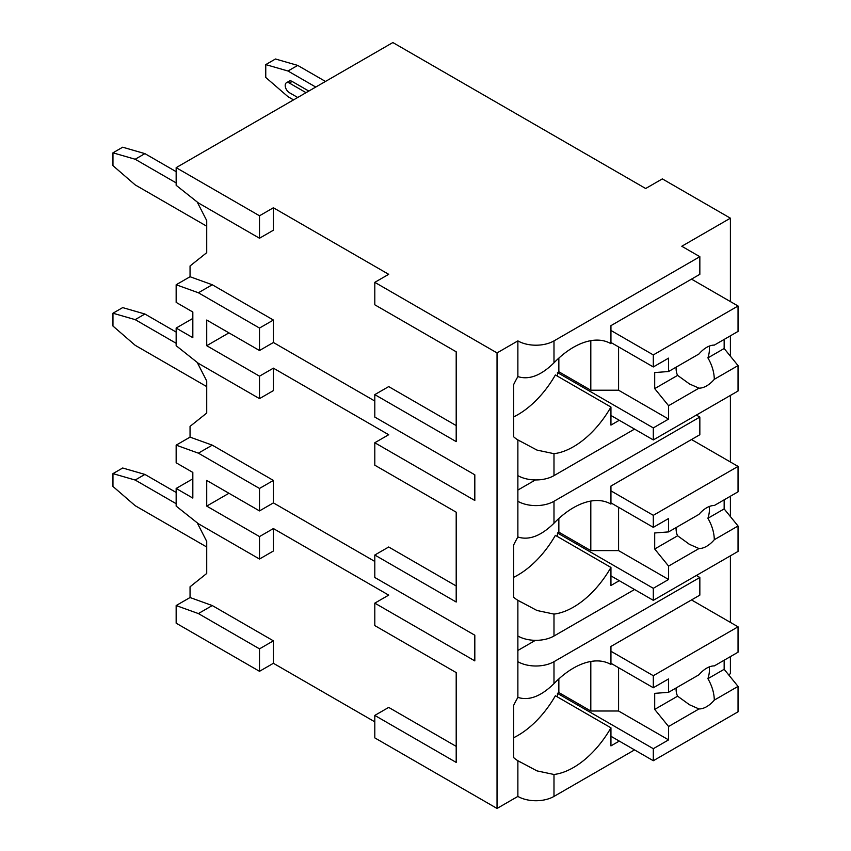<?xml version="1.0" encoding="UTF-8"?>
<svg xmlns="http://www.w3.org/2000/svg" width="851" height="851" viewBox="0 0 851 851"><rect width="100%" height="100%" fill="white"/><g stroke="black" fill="none" stroke-linecap="round" stroke-linejoin="round"><path stroke-width="1.28" d="M192.826 478.836L176.157 488.453L176.157 506.1L198.389 523.748L259.502 559.033L259.502 536.577L273.394 528.556L388.694 595.126L374.802 603.136L374.802 625.591L456.2 672.588L456.2 746.38L388.694 707.404L374.802 715.414L374.802 737.881L497.037 808.45L517.876 796.419A25.541 14.744 0 0 0 553.99 796.419L634.559 749.901M728.594 674.769L730.403 673.715L730.403 656.621M259.502 671.311L259.502 648.856L198.389 613.571L176.157 605.55L176.157 623.187L259.502 671.311L273.394 663.291L374.802 721.839M388.694 274.32L374.802 282.341L497.037 352.92L517.876 340.889A25.541 14.744 0 0 0 553.99 340.889L699.841 256.683L681.789 246.258L730.403 218.186L662.344 178.891L645.675 188.507L392.854 42.55L176.157 167.658L259.502 215.782L273.394 207.761L388.694 274.32M456.2 351.793L456.2 425.574L388.694 386.599L374.802 394.619L456.2 441.616L456.2 351.793L374.802 304.796L374.802 282.341M192.826 318.434L176.157 328.06L176.157 345.697L198.389 363.345L259.502 398.63L273.394 390.609L273.394 368.153L388.694 434.723L374.802 442.743L474.815 500.484L474.815 474.815L374.802 417.075L374.802 394.619M456.2 512.196L456.2 585.977L388.694 547.002L374.802 555.022L456.2 602.019L456.2 512.196L374.802 465.199L374.802 442.743M374.802 603.136L474.815 660.887L474.815 635.218L374.802 577.478L374.802 555.022M176.157 167.658L176.157 185.305L198.389 202.942L259.502 238.237L273.394 230.217L273.394 207.761M497.037 808.45L497.037 352.92M456.2 672.588L456.2 762.411L374.802 715.414M374.802 561.437L273.394 502.888L259.502 510.908L206.719 480.432L206.719 506.1L228.94 493.272M259.502 536.577L206.719 506.1M374.802 401.034L273.394 342.496L273.394 320.04L212.271 284.755L190.05 276.735L190.05 265.98L206.719 252.673L206.719 220.59L197.209 202.017M273.394 502.888L273.394 480.432L212.271 445.147L190.05 437.127L190.05 426.383L206.719 413.065L206.719 380.993L197.209 362.409M273.394 663.291L273.394 640.835L212.271 605.55L190.05 597.53L190.05 586.786L206.719 573.468L206.719 541.385L197.209 522.812M259.502 559.033L273.394 551.012L273.394 528.556M273.394 342.496L259.502 350.516L206.719 320.04L206.719 345.697L228.94 332.869M259.502 398.63L259.502 376.174L273.394 368.153M259.502 376.174L206.719 345.697M259.502 238.237L259.502 215.782M259.502 648.856L273.394 640.835M259.502 350.516L259.502 328.06L273.394 320.04M259.502 510.908L259.502 488.453L273.394 480.432M176.157 328.06L192.826 337.677L192.826 312.019L176.157 302.392L176.157 284.755L190.05 276.735M259.502 328.06L198.389 292.765L176.157 284.755M176.157 488.453L192.826 498.08L192.826 472.422L176.157 462.795L176.157 445.147L190.05 437.127M259.502 488.453L198.389 453.168L176.157 445.147M176.157 605.55L190.05 597.53M206.719 547.002L135.181 505.696L112.96 486.453L112.96 473.624L122.682 468.007L144.904 474.422L176.157 492.463M176.157 503.696L135.181 480.038L144.904 474.422M135.181 480.038L112.96 473.624M730.403 622.389L730.403 555.82M730.403 516.6L730.403 496.218M730.403 461.987L730.403 395.428M730.403 356.197L730.403 335.826M730.403 301.594L730.403 218.186M553.99 636.016L553.99 614.092L537.002 610.497L517.876 600.317L517.876 636.016A25.541 14.744 0 0 0 553.99 636.016L634.559 589.509M610.582 343.506L610.944 343.708A74.654 43.103 120 0 0 610.763 343.602A74.654 43.103 120 0 0 553.99 362.824C541.023 375.568 528.982 380.152 517.876 376.589L517.876 340.889M517.876 796.419L517.876 760.72L537.002 770.889L553.99 774.484A74.654 43.103 120 0 0 610.944 727.828L555.384 695.756A74.654 43.103 120 0 1 513.706 737.689M553.99 475.624L553.99 453.689L537.002 450.094L517.876 439.914L517.876 475.624A25.541 14.744 0 0 0 553.99 475.624L634.559 429.106M699.841 417.075L699.841 434.723L610.944 486.049L610.944 504.111A74.654 43.103 120 0 0 610.763 504.005A74.654 43.103 120 0 0 553.99 523.216C541.023 535.96 528.982 540.555 517.876 536.992L517.876 501.282A25.541 14.744 0 0 0 553.99 501.282L699.841 417.075L696.373 415.075M699.841 577.478L699.841 595.126L610.944 646.452L610.944 664.514A74.654 43.103 120 0 0 610.763 664.408A74.654 43.103 120 0 0 553.99 683.619C541.023 696.363 528.982 700.947 517.876 697.394L517.876 661.684A25.541 14.744 0 0 0 553.99 661.684L699.841 577.478L696.373 575.467M517.876 376.589A74.654 43.103 120 0 0 513.706 384.482L513.706 436.84A74.654 43.103 120 0 0 517.876 439.914M517.876 636.016L517.876 661.684M517.876 697.394A74.654 43.103 120 0 0 513.706 705.277L513.706 757.645A74.654 43.103 120 0 0 517.876 760.72M517.876 475.624L517.876 501.282M517.876 536.992A74.654 43.103 120 0 0 513.706 544.874L513.706 597.242A74.654 43.103 120 0 0 517.876 600.317M517.876 650.462L535.407 640.335M610.944 343.708L610.944 325.646L699.841 274.32L699.841 256.683M619.273 420.288L610.944 425.096L610.944 407.033L555.384 374.961A74.654 43.103 120 0 1 513.706 416.884M619.273 741.083L610.944 745.891L610.944 727.828M553.99 453.689A74.654 43.103 120 0 0 610.944 407.033M553.99 614.092A74.654 43.103 120 0 0 610.944 567.436L555.384 535.353A74.654 43.103 120 0 1 513.706 577.286M619.273 580.68L610.944 585.499L610.944 567.436M558.852 358.101L558.852 371.77L557.458 372.568L557.458 376.163M610.944 342.496L653.313 366.951L668.588 358.133L668.588 371.515L698.99 353.963A23.573 13.605 120 0 1 706.649 347.389A23.573 13.605 120 0 1 714.308 345.112L738.04 331.411L738.04 305.998L653.313 354.92L653.313 366.951M610.944 330.465L653.313 354.92M557.458 372.568L653.313 427.904L653.313 439.935L738.04 391.013L738.04 365.6L724.158 348.506L707.915 357.888A23.573 13.605 120 0 0 709.234 346.123M610.944 415.469L653.313 439.935M653.313 427.904L668.588 419.086L668.588 405.704L698.99 388.152A23.573 13.605 120 0 0 706.649 385.875A23.573 13.605 120 0 0 714.308 379.301L738.04 365.6M668.588 405.704L654.696 388.609L654.696 372.568L668.588 371.515M676.12 367.164A23.573 13.605 120 0 0 677.609 375.376L654.696 388.609M677.609 375.376L689.533 383.982L698.99 388.152M714.308 379.301C714.149 372.164 712.021 365.015 707.915 357.888M668.588 419.086L618.581 390.215L590.807 390.215L558.852 371.77M618.581 346.9L618.581 390.215M590.807 340.666L590.807 390.215M724.158 348.506L724.158 339.432M691.512 279.139L738.04 305.998M558.852 678.896L558.852 692.565L557.458 693.363L557.458 696.958M610.944 663.291L653.313 687.746L668.588 678.928L668.588 692.31L698.99 674.758A23.573 13.605 120 0 1 706.649 668.184A23.573 13.605 120 0 1 714.308 665.908L738.04 652.206L738.04 626.804L653.313 675.715L653.313 687.746M610.944 651.26L653.313 675.715M557.458 693.363L653.313 748.699L653.313 760.73L738.04 711.808L738.04 686.395L724.158 669.301L707.915 678.683A23.573 13.605 120 0 0 709.234 666.929M610.944 736.275L653.313 760.73M653.313 748.699L668.588 739.881L668.588 726.499L698.99 708.947A23.573 13.605 120 0 0 706.649 706.681A23.573 13.605 120 0 0 714.308 700.107L738.04 686.395M668.588 726.499L654.696 709.404L654.696 693.363L668.588 692.31M676.12 687.959A23.573 13.605 120 0 0 677.609 696.182L654.696 709.404M677.609 696.182L689.533 704.777L698.99 708.947M714.308 700.107C714.149 692.959 712.021 685.821 707.915 678.683M668.588 739.881L618.581 711.01L590.807 711.01L558.852 692.565M618.581 667.705L618.581 711.01M590.807 661.472L590.807 711.01M724.158 669.301L724.158 660.227M691.512 599.934L738.04 626.804M517.876 490.059L535.407 479.943M558.852 518.493L558.852 532.162L557.458 532.971L557.458 536.555M610.944 502.888L653.313 527.354L668.588 518.525L668.588 531.907L698.99 514.355A23.573 13.605 120 0 1 706.649 507.781A23.573 13.605 120 0 1 714.308 505.515L738.04 491.814L738.04 466.401L653.313 515.323L653.313 527.354M610.944 490.857L653.313 515.323M557.458 532.971L653.313 588.307L653.313 600.338L738.04 551.416L738.04 526.003L724.158 508.909L707.915 518.28A23.573 13.605 120 0 0 709.234 506.526M610.944 575.872L653.313 600.338M653.313 588.307L668.588 579.478L668.588 566.096L698.99 548.544A23.573 13.605 120 0 0 706.649 546.278A23.573 13.605 120 0 0 714.308 539.704L738.04 526.003M668.588 566.096L654.696 549.001L654.696 532.971L668.588 531.907M676.12 527.567A23.573 13.605 120 0 0 677.609 535.779L654.696 549.001M677.609 535.779L689.533 544.374L698.99 548.544M714.308 539.704C714.149 532.556 712.021 525.418 707.915 518.28M668.588 579.478L618.581 550.608L590.807 550.608L558.852 532.162M618.581 507.302L618.581 550.608M590.807 501.069L590.807 550.608M724.158 508.909L724.158 499.835M691.512 439.531L738.04 466.401M315.764 87.057L287.978 71.016L265.757 64.602L275.479 58.996L297.701 65.41L325.486 81.451M287.978 71.016L297.701 65.41M293.531 99.897L287.978 96.684L265.757 77.441L265.757 64.602M292.148 81.451A5.893 3.404 -120 0 0 289.202 81.153L286.425 82.76A5.893 3.404 60 0 1 289.372 83.047L292.148 81.451L308.817 91.068M206.719 226.206L135.181 184.901L112.96 165.658L112.96 152.818L122.682 147.212L144.904 153.627L176.157 171.668M176.157 182.901L135.181 159.243L144.904 153.627M135.181 159.243L112.96 152.818M297.701 97.482L289.372 92.674A5.893 3.404 60 0 1 285.521 87.483A5.893 3.404 60 0 1 286.425 82.76M306.041 92.674L289.372 83.047M206.719 386.609L135.181 345.304L112.96 326.05L112.96 313.221L122.682 307.605L144.904 314.019L176.157 332.071M176.157 343.293L135.181 319.636L144.904 314.019M135.181 319.636L112.96 313.221M198.389 613.571L212.271 605.55M198.389 292.765L212.271 284.755M198.389 453.168L212.271 445.147M553.99 362.824L553.99 340.889M553.99 796.419L553.99 774.484M553.99 523.216L553.99 501.282M553.99 683.619L553.99 661.684M519.748 440.999L520.61 441.499M688.885 383.599L689.533 383.971M519.748 761.794L520.61 762.294M688.885 704.394L689.533 704.766M519.748 601.402L520.61 601.891M688.885 543.991L689.533 544.374"/></g></svg>
